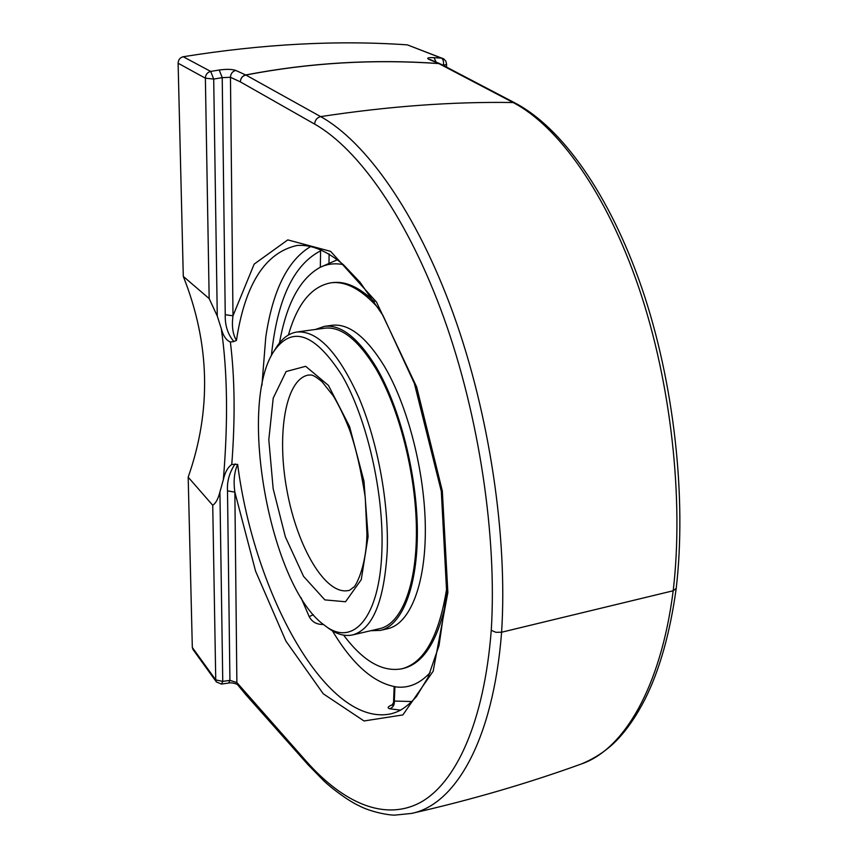 <?xml version="1.0" encoding="UTF-8"?>
<svg xmlns="http://www.w3.org/2000/svg" width="858" height="858" viewBox="0 0 858 858"><rect width="100%" height="100%" fill="white"/><g stroke="black" fill="none" stroke-linecap="round" stroke-linejoin="round"><path stroke-width="1.29" d="M676.211 588.363L673.198 590.754C683.955 499.742 671.17 382.775 638.781 287.569C606.359 192.6 557.957 125.879 513.116 102.531L438.835 63.578C373.659 58.966 309.341 62.773 245.871 75.021L320.656 116.613C365.733 141.559 416.634 212.655 453.088 313.202C489.575 414.082 507.721 537.097 501.598 632.217L495.913 632.314L491.259 630.319C484.094 722.747 455.662 783.333 420.088 802.627C384.363 821.417 343.318 802.702 307.089 762.194L308.065 764.746M676.201 588.47C670.087 632.904 659.727 669.755 645.098 699.045C636.754 715.379 627.477 728.968 617.245 739.81C607.292 750.085 595.377 758.129 581.488 763.931C623.423 749.667 660.821 688.095 673.198 590.754M673.208 590.765L501.608 632.228C493.136 740.958 455.083 804.75 411.518 813.438L395.012 815.1C389.049 815.368 370.913 812.054 358.816 805.662C346.578 799.913 329.826 786.679 323.906 780.941L307.99 764.66L246.182 695.109M438.749 63.524C373.562 58.902 309.223 62.72 245.731 74.968L235.789 70.453C232.068 69.166 226.555 69.015 219.24 70.013L210.693 71.428L183.215 56.735C262.988 43.951 337.709 39.994 407.4 44.873L441.462 58.119L434.019 57.679C428.099 57.486 426.372 58.022 428.807 59.299L438.749 63.524M434.019 57.679L436.121 62.098M443.028 65.272L446.61 64.447L445.913 61.25L443.736 58.891L407.4 44.873M209.17 298.584L217.267 316.055L221.235 328.442C227.509 371.192 228.207 421.589 223.348 479.622L219.916 491.988C218.179 498.873 215.787 503.303 212.73 505.265L188.181 477.177C211.604 410.414 209.985 343.49 183.29 276.405L209.17 298.584L205.373 78.185L213.706 79.065L222.222 77.638L219.24 70.013M225.246 314.725L232.99 315.798L230.459 77.284L222.222 77.638L225.246 314.725C224.903 325.375 227.778 334.309 233.859 341.527L236.443 340.422C245.013 283.987 265.369 252.306 297.511 245.356M233.859 341.527L230.362 342.01C226.19 340.294 223.144 335.778 221.235 328.442M183.215 56.735C179.998 57.561 178.303 59.728 178.11 63.235L183.29 276.405M230.362 342.01C234.813 377.863 235.285 418.683 231.767 464.457C227.788 467.32 224.989 472.372 223.348 479.622M392.278 713.524C327.649 729.514 254.3 594.39 237.645 464.382L231.767 464.457M323.466 624.474C316.827 624.645 312.065 622.029 309.191 616.612L313.363 614.703M412.087 701.522L394.337 701.061C394.616 704.933 393.061 707.507 389.661 708.772C386.969 707.882 387.934 706.509 392.556 704.643M237.645 464.382C234.255 471.889 233.322 481.145 234.856 492.127L227.499 490.883L229.923 680.351L228.668 683.043L221.482 684.083L222.758 681.391L219.916 491.988M212.73 505.265L215.744 679.901L222.758 681.391L229.923 680.351L236.872 682.571L237.709 684.866M188.181 477.177L192.321 647.49L192.975 649.485L216.388 681.938L221.482 684.083M332.432 630.855C352.745 664.789 374.217 683.504 396.846 687.022C409.041 688.266 420.173 683.418 430.255 672.468C420.195 683.408 409.073 688.255 396.889 687.022L394.905 686.775L394.337 701.061L391.913 705.34L394.069 704.439M271.385 355.705C277.155 299.732 293.554 264.779 320.57 250.879L320.066 249.174M337.441 259.717L320.345 267.256L320.57 250.879L321.525 249.817M307.089 762.194L236.872 682.571L234.856 492.127L255.577 571.149L285.886 641.055L323.262 693.79L364.017 720.967L402.885 714.918L433.151 671.246L447.865 592.535L442.331 491.012L416.656 386.958L376.469 302.027L330.609 251.351L287.784 239.897L254.172 264.103L232.99 315.798C231.628 326.265 232.786 334.47 236.443 340.422M320.345 267.256L319.691 267.578C299.807 278.914 286.4 304.043 279.494 342.975C286.411 304.011 299.828 278.861 319.744 267.546C327.005 263.921 334.856 262.956 343.297 264.618M324.506 625.278L327.971 627.863C336.508 634.266 344.734 636.615 352.649 634.909C372.726 629.246 384.255 601.254 387.215 550.954C388.953 502.82 377.681 441.827 358.88 397.608C338.245 352.263 317.589 330.405 296.9 332.003C288.899 333.247 282.046 338.384 276.351 347.404L274.034 351.061C292.278 325.171 314.993 333.397 342.192 375.75C366.859 418.414 383.987 492.889 381.917 549.978C379.965 618.446 352.466 647.779 324.506 625.278C270.581 587.633 237.055 405.512 274.034 351.061M379.847 628.614L379.901 628.603C401.222 623.884 416.806 585.8 416.42 529.997C416.066 474.27 399.077 407.722 375.579 368.2C357.947 339.554 340.958 326.222 324.614 328.206M370.806 630.705L380.394 630.405C401.962 625.621 417.739 587.076 417.353 530.555C416.988 474.12 399.753 406.735 375.954 366.752C358.118 337.816 340.948 324.345 324.431 326.351L315.412 329.461M374.463 301.801C359.609 287.344 345.667 280.941 332.636 282.604L330.941 282.808C311.486 286.411 297.318 303.796 288.449 334.974M343.65 635.156C363.063 661.153 382.496 672.361 401.973 668.768L403.635 668.361C425.032 662.837 439.779 637.515 447.876 592.395M378.946 308.773C361.926 289.575 345.924 280.92 330.941 282.808M401.973 668.768C424.474 662.869 439.5 635.381 447.05 586.293M380.394 630.405L387.891 628.667C409.652 623.841 425.632 585.328 425.343 528.925C425.085 472.619 407.85 405.405 383.934 365.551C366.012 336.701 348.713 323.284 332.057 325.311L324.431 326.351M235.789 70.453C232.486 71.311 230.705 73.595 230.459 77.284L240.337 81.875C240.594 78.142 242.396 75.836 245.731 74.968L245.871 75.021C242.503 75.869 240.658 78.153 240.337 81.875L314.596 124.078C315.036 120.056 317.052 117.567 320.656 116.613C388.835 106.242 452.981 101.555 513.116 102.531L515.411 103.175M440.98 64.2L515.208 103.078C561.464 127.316 609.437 193.822 641.838 287.998C674.013 382.185 686.84 497.554 676.201 588.449M314.596 124.078C358.633 148.938 408.226 218.94 443.758 317.546C479.322 416.484 497.104 536.947 491.259 630.319M246.042 694.948L245.216 692.663L246.117 695.034M443.468 65.498L443.479 65.294C443.8 61.551 443.136 59.159 441.462 58.119L442.771 58.408M428.807 59.299L430.587 59.749M217.267 316.055L213.706 79.065L210.693 71.428C207.368 72.297 205.598 74.549 205.373 78.185L178.11 63.235M311.122 246.267C287.848 259.867 272.726 290.165 265.776 337.151L261.937 385.253M300.986 597.586L309.191 616.612M389.661 708.772L400.74 710.167M192.321 647.49L215.744 679.901L216.388 681.938M328.968 263.32L329.118 253.893M235.135 463.878C229.429 472.426 226.887 481.424 227.499 490.883M348.337 590.54C325.311 595.377 297.136 546.75 286.969 490.454C276.426 434.234 285.435 378.721 308.676 375.01C310.907 375.536 311.293 372.78 322.072 381.789L333.215 395.806C338.996 405.416 344.444 416.752 349.549 429.804C355.813 447.544 361.046 470.077 365.251 497.415L366.934 534.073C366.398 568.757 354.354 588.62 353.292 587.376C350.439 589.843 348.788 590.894 348.337 590.54M368.103 536.518L363.964 481.156L349.56 426.512L328.432 385.403L305.663 366.302L286.1 371.546L273.219 398.112L268.811 439.736L273.155 488.685L285.371 536.883L303.56 576.383L324.871 599.892L345.527 601.758L361.25 579.665L368.103 536.518M228.721 683.022C231.971 682.078 238.953 684.748 237.645 684.781L245.903 694.787M430.341 59.642L440.165 63.814M446.61 64.447L446.492 67.085M394.154 686.657L393.575 701.64M297.747 245.463C311.776 244.498 327.037 250.944 343.511 264.822L360.21 282.443L382.958 315.401L414.371 383.44L441.312 491.312L446.696 592.996L439.028 645.548L428.078 677.359L416.398 696.632C405.566 708.687 397.876 711.936 392.642 713.33L392.642 713.33M581.499 763.931C527.166 783.569 470.506 800.074 411.497 813.438M352.649 634.909L379.901 628.603M296.9 332.003L324.646 328.196"/></g></svg>
